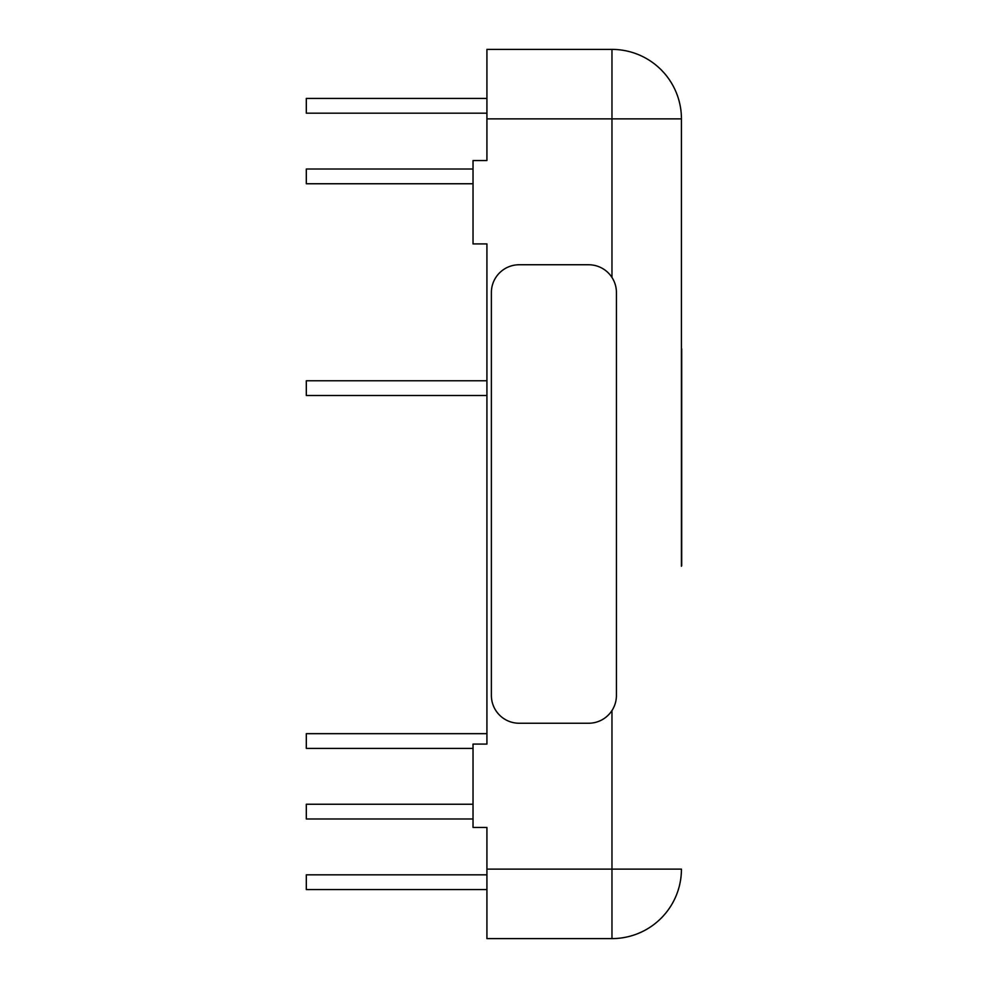 <?xml version="1.0" encoding="UTF-8"?>
<svg xmlns="http://www.w3.org/2000/svg" width="988" height="988" viewBox="0 0 988 988"><rect width="100%" height="100%" fill="white"/><g stroke="black" fill="none" stroke-linecap="round" stroke-linejoin="round"><path stroke-width="1.48" d="M611.967 710.545L611.967 869.131L486.923 869.131L486.923 827.45L473.03 827.45L473.03 744.088L486.923 744.088L486.923 243.913L486.923 380.763L306.305 380.763L306.305 395.496L486.923 395.496L486.923 733.664L306.305 733.664L306.305 748.398L473.03 748.398M681.436 129.119L681.436 118.869A69.469 69.469 0 0 0 611.967 49.4L486.923 49.4L486.923 118.869L611.967 118.869L611.967 49.4L486.923 49.4M486.923 98.442L306.305 98.442L306.305 113.175L486.923 113.175M681.695 565.704L681.695 348.801M681.436 565.704L681.695 562.271M681.436 562.271L681.695 558.257M681.436 558.257L681.695 554.231M681.436 554.231L681.695 549.649M681.436 549.649L681.695 543.326M681.436 543.326L681.695 537.027M681.436 537.027L681.695 531.272M681.436 531.272L681.695 525.542M681.436 525.542L681.695 517.527M681.436 517.527L681.695 510.055M681.436 510.055L681.695 503.164M681.436 503.164L681.695 495.717M681.436 495.717L681.695 491.135M681.436 491.135L681.695 486.528M681.436 486.528L681.695 482.527M681.436 482.527L681.695 478.513M681.436 478.513L681.695 475.055M681.436 475.055L681.695 471.041M681.436 471.041L681.695 464.15M681.436 464.15L681.695 459.568M681.436 459.568L681.695 454.406M681.436 454.406L681.695 449.812M681.436 449.812L681.695 445.23M681.436 445.23L681.695 440.66M681.436 440.66L681.695 435.486M681.436 435.486L681.695 430.904M681.436 430.904L681.695 426.297M681.436 426.297L681.695 415.985M681.436 415.985L681.695 411.403M681.436 411.403L681.695 406.784M681.436 406.784L681.695 402.795M681.436 402.795L681.695 398.189M681.436 398.189L681.695 390.174M681.436 390.174L681.695 383.85M681.436 383.85L681.695 378.12M681.436 378.12L681.695 371.797M681.436 371.797L681.695 366.066M681.436 366.066L681.695 360.916M681.436 360.916L681.695 356.31M681.436 356.31L681.695 352.284M681.436 352.284L681.436 348.801M588.638 264.759A27.788 27.788 0 0 1 616.426 292.547L616.426 695.453A27.788 27.788 0 0 1 588.638 723.241L519.169 723.241A27.788 27.788 0 0 1 491.382 695.453L491.382 292.547A27.788 27.788 0 0 1 519.169 264.759M519.169 264.747L588.638 264.747M473.03 169.022L306.305 169.022L306.305 183.756L473.03 183.756M473.03 804.244L306.305 804.244L306.305 818.978L473.03 818.978M486.923 874.825L306.305 874.825L306.305 889.558L486.923 889.558M681.436 184.694L681.436 348.789M681.436 566.26L681.436 118.869A69.469 69.469 0 0 0 611.967 49.4M486.923 744.088L486.923 243.913L473.03 243.913L473.03 160.55L486.923 160.55L486.923 118.869M486.923 869.131L486.923 938.6L611.967 938.6L486.923 938.6M611.967 938.6A69.469 69.469 0 0 0 681.436 869.131A69.469 69.469 0 0 1 611.967 938.6L611.967 869.131L681.436 869.131M681.436 118.869L611.967 118.869L611.967 277.455"/></g></svg>
